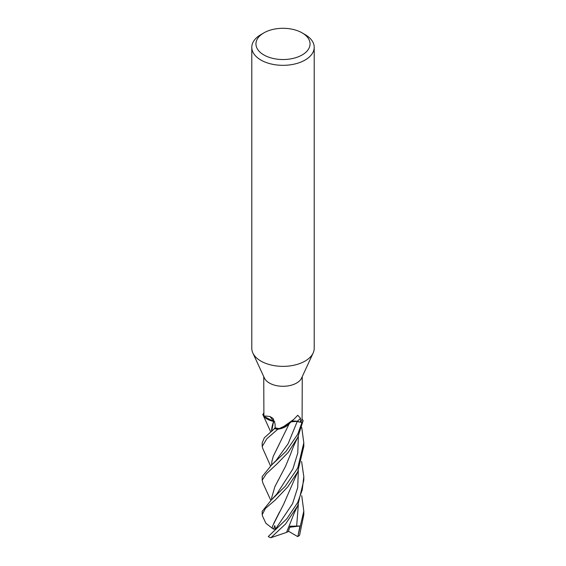 <?xml version="1.0" encoding="UTF-8"?>
<svg xmlns="http://www.w3.org/2000/svg" width="566" height="566" viewBox="0 0 566 566"><rect width="100%" height="100%" fill="white"/><g stroke="black" fill="none" stroke-linecap="round" stroke-linejoin="round"><path stroke-width="0.85" d="M302.124 32.87L305.067 34.576A31.208 18.02 180 0 1 314.208 47.311L314.208 348.345A31.208 18.02 180 0 1 313.161 352.986A31.208 18.02 180 0 1 305.067 361.087A31.208 18.02 180 0 1 274.899 365.749A31.208 18.02 180 0 1 252.839 352.986A31.208 18.02 180 0 1 251.792 348.345L251.792 47.311A31.208 18.02 180 0 1 260.933 34.576L263.876 32.87A27.048 15.615 180 0 1 302.124 32.87A27.048 15.615 180 0 1 302.124 54.959A27.048 15.615 180 0 1 263.876 54.959A27.048 15.615 180 0 1 263.876 32.87L260.933 34.576M313.161 352.986L301.6 378.046A19.244 11.108 180 0 1 296.605 383.041A19.244 11.108 180 0 1 278.005 385.913A19.244 11.108 180 0 1 264.4 378.046L252.839 352.986M314.208 47.311A31.208 18.02 180 0 1 305.067 60.053A31.208 18.02 180 0 1 271.057 63.958A31.208 18.02 180 0 1 251.792 47.311M277.736 429.276L288.766 424.104L277.835 429.261A20.751 11.985 180 0 1 274.552 428.603L264.35 437.759L262.192 442.831L262.192 446.44L266.869 438.714L277.736 429.276A20.808 12.013 180 0 1 274.531 428.625M273.611 421.415L263.897 416.314L262.9 414.673A20.751 11.985 180 0 1 263.756 413.173A20.751 11.985 180 0 0 262.9 414.68L262.914 414.701M271.609 431.37L273.604 421.422C267.909 420.17 264.308 417.835 262.794 414.418C264.301 417.835 267.902 420.17 273.604 421.422L274.765 421.783M274.758 421.748A5.978 3.453 180 0 0 273.597 421.352A16.555 9.558 180 0 1 263.897 416.307L263.756 376.638M263.897 416.307C263.098 415.883 265.1 415.939 269.904 416.491L273.017 418.38L275.076 423.856L275.161 427.804L274.552 428.603A20.751 11.985 180 0 0 277.842 429.261L280.679 428.688A19.244 11.108 180 0 1 275.161 427.804M293.867 419.335L287.988 424.861A16.555 9.558 180 0 1 280.665 428.681L293.867 419.335L297.744 415.267L300.539 418.309L300.574 422.179L297.299 421.352L301.954 422.533L295.006 421.104M291.242 421.741A5.978 3.453 180 0 1 297.299 421.337L291.165 421.819M302.244 376.638L302.103 419.003A19.244 11.108 180 0 1 300.574 422.179M273.597 421.352A352.236 148.851 132.6 0 0 269.904 416.491M288.681 424.182L280.679 428.688M270.824 500.386L262.815 482.869L262.192 480.166L266.374 473.784L277.064 463.851L288.243 452.368L297.709 437.546L303.128 420.694L302.103 418.996M295.02 421.104L301.954 422.533A20.751 11.985 180 0 0 303.1 420.637A20.751 11.985 180 0 1 301.954 422.533L297.709 434.278L285.986 451.413L271.369 465.273L262.192 476.586L262.192 480.166M262.709 448.343L262.192 446.44M301.72 495.667L303.808 511.19L297.999 535.868L297.688 536.589L288.398 531.205M303.808 511.699L303.808 514.713L299.577 535.337A20.808 12.013 180 0 1 297.709 536.575A20.808 12.013 180 0 1 297.688 536.589M262.9 414.68L262.872 414.616A20.808 12.013 180 0 1 263.756 413.095M297.709 502.488L286.806 518.81L268.263 536.561A20.808 12.013 180 0 0 270.428 537.65L270.93 537.7L285.597 523.953L297.716 505.742L303.808 480.166L303.808 476.586L302.244 489.93L297.709 502.488M301.72 427.358L303.808 442.831L297.709 468.11L285.193 486.343L271.524 499.778L262.192 511.339M262.773 516.666L262.192 514.713L265.433 508.438L275.302 499.983L287.712 486.902L297.709 471.874L303.808 446.44L303.808 442.831M271.588 465.082L271.906 461.318L273.258 456.309L289.29 423.594M273.258 456.309L279.448 443.779M271.623 465.054L271.906 461.318M297.999 535.868L299.945 526.005L290.082 526.217L288.278 531.531L286.53 532.401L290.577 522.333C294.497 512.272 294.285 512.853 297.808 505.544M271.616 430.712C271.609 428.257 272.274 425.144 273.626 421.387M286.53 532.401L270.93 537.7M287.528 530.009L287.952 529.005M271.574 533.391L274.92 530.087M301.586 461.502L303.808 476.586M275.607 529.309L274.8 525.573L273.534 529.111L272.133 528.17L272.663 525.892L283.771 503.966L298.275 470.629M273.711 523.437L279.625 511.827M272.133 528.17L265.935 523.331L262.652 516.433M297.695 437.575C293.683 445.456 292.353 449.277 290.669 453.904L285.575 466.243L274.871 486.675L271.645 497.854L271.588 499.721M279.222 478.525L277.701 481.079M271.645 497.854L274.871 486.675M299.945 526.005L289.757 527.25M273.534 529.111L275.868 528.998M303.128 420.694A20.808 12.013 180 0 1 302.003 422.547M275.975 460.646L288.151 443.659L297.299 421.352A350.602 243.026 75.9 0 1 300.539 418.309M275.982 460.639L271.369 465.273M296.648 526.26L298.324 504.511M274.828 530.186L292.594 503.62L297.716 487.517L298.332 470.509M271.524 499.778L276.732 494.125L292.87 468.995L297.773 453.048L298.346 436.287M262.192 511.19L262.192 514.713M270.562 465.988L262.61 448.152M262.942 414.779L270.845 432.063M272.168 430.86L275.161 427.719"/></g></svg>
